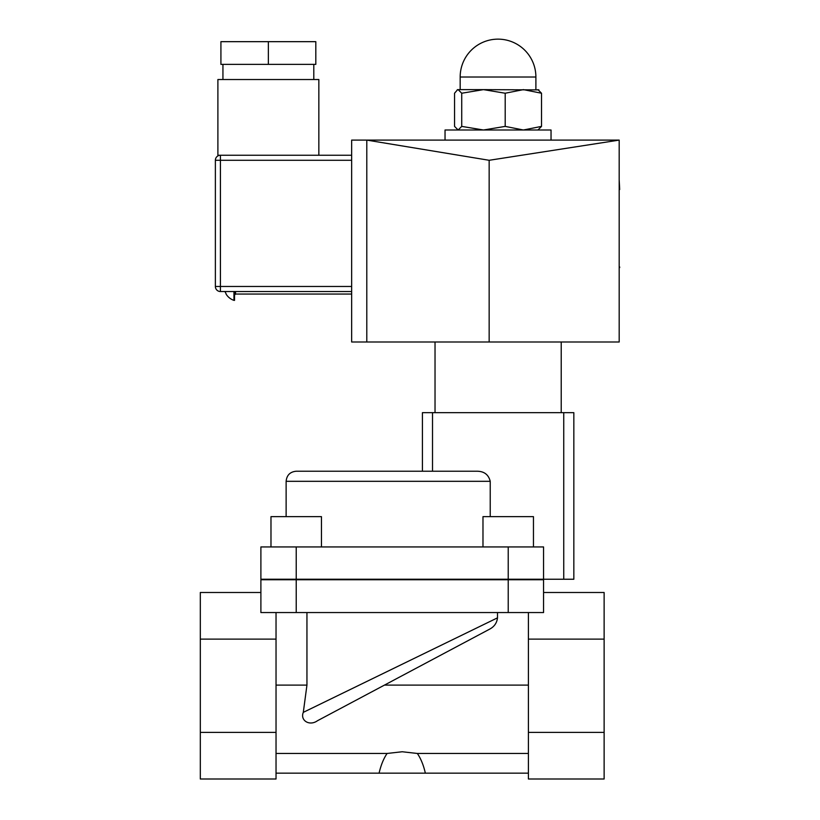 <?xml version="1.0" encoding="UTF-8"?>
<svg xmlns="http://www.w3.org/2000/svg" width="820" height="820" viewBox="0 0 820 820"><rect width="100%" height="100%" fill="white"/><g stroke="black" fill="none" stroke-linecap="round" stroke-linejoin="round"><path stroke-width="1.23" d="M573.836 412.665L563.74 412.665L563.74 579.238L573.836 579.238L573.836 412.665M563.74 579.238L543.557 579.238L543.557 546.94L260.893 546.94L260.893 579.238L543.557 579.238M432.509 471.223L432.509 412.665L422.413 412.665L422.413 471.223L296.225 471.223L476.41 471.223C483.923 471.11 488.535 474.472 490.227 481.319L490.227 516.651M432.509 412.665L563.74 412.665M435.03 342.002L435.03 412.665M379.086 773.168C380.89 765.265 383.545 758.695 387.081 753.467L402.22 751.755L417.359 753.467C420.896 758.695 423.561 765.265 425.354 773.168L276.032 773.168L276.032 612.55M417.359 753.467L528.408 753.467M317.483 720.729L489.325 629.319C494.173 626.859 496.889 623.036 497.494 617.849L303.308 712.354C299.935 720.308 309.365 726.52 317.483 720.729L489.325 629.319L317.483 720.729M306.946 612.55L306.946 685.1L303.308 712.354M276.032 753.467L387.081 753.467M425.354 773.168L528.408 773.168L528.408 779L604.125 779L604.125 592.491L543.557 592.491M528.408 612.55L528.408 773.168M276.032 773.168L276.032 779L200.316 779L200.316 592.491L260.893 592.491M276.032 639.118L200.316 639.118M276.032 732.373L200.316 732.373M508.226 612.55L260.893 612.55L260.893 579.74L543.557 579.74L543.557 612.55L508.226 612.55L508.226 546.94M528.408 639.118L604.125 639.118M528.408 732.373L604.125 732.373M497.494 617.849L497.494 612.55M270.979 546.94L270.979 516.651L321.46 516.651L321.46 546.94M482.98 546.94L482.98 516.651L533.461 516.651L533.461 546.94M260.893 579.238L260.893 546.94M619.182 267.576L619.182 292.842M619.684 266.992L619.684 267.576M619.182 249.618L619.182 189.533M619.182 179.939L619.684 189.533M619.182 140.097L619.182 342.002L489.161 342.002L489.161 160.289L366.796 140.097L619.182 140.097L489.161 160.289M366.796 342.002L351.657 342.002L351.657 140.097L366.796 140.097L366.796 342.002L489.161 342.002M215.373 286.477L215.373 160.289L220.416 160.289L220.416 155.246L351.657 155.246L220.416 155.246A5.043 5.043 0 0 0 215.373 160.289L215.373 286.477A5.043 5.043 0 0 0 220.416 291.531L220.416 286.477L215.373 286.477A5.043 5.043 0 0 0 220.416 291.531L351.657 291.531M215.373 160.289A5.043 5.043 0 0 1 220.416 155.246L217.894 155.246L217.894 79.53L318.847 79.53L318.847 155.246M215.373 206.22L215.373 240.547M268.365 41.666L220.918 41.666L220.918 64.38L268.365 64.38L268.365 41.666L315.813 41.666L315.813 64.38L268.365 64.38M457.652 89.626L483.462 89.626L461.721 93.234L458.134 89.626L457.17 89.903L457.652 89.626L454.546 93.234L454.546 126.393L458.134 130.001L461.721 126.393L483.462 130.001L505.202 126.393L523.365 130.001L541.518 126.393L537.941 130.001M537.941 89.626L541.518 93.234L523.365 89.626L505.202 93.234L483.462 89.626L538.904 89.903M505.202 126.393L505.202 93.234M541.518 126.393L541.518 93.234M461.721 126.393L461.721 93.234M551.04 140.097L551.04 130.001L445.034 130.001L445.034 140.097M233.946 291.531L233.946 300.356A14.637 14.637 0 0 1 226.064 294.052L226.064 293.652A14.596 14.37 180 0 1 224.998 291.531M351.657 294.052L235.555 294.052L235.555 291.531M234.551 291.531L234.551 300.356L233.946 300.356M286.129 516.651L286.129 481.319L490.227 481.319M384.447 685.1L528.408 685.1M276.032 685.1L306.946 685.1M296.225 612.55L296.225 546.94M351.657 286.477L220.416 286.477L220.416 160.289L351.657 160.289M503.859 77.008L535.89 77.008A37.853 37.853 0 0 0 498.037 39.145A37.853 37.853 0 0 0 460.174 77.008L503.859 77.008M561.218 412.665L561.218 342.002M286.129 481.319C286.723 475.19 290.085 471.818 296.225 471.223M222.937 64.38L222.937 79.53M313.793 64.38L313.793 79.53M535.89 89.626L535.89 77.008M460.174 89.626L460.174 77.008M235.555 294.052L234.551 295.056"/></g></svg>
